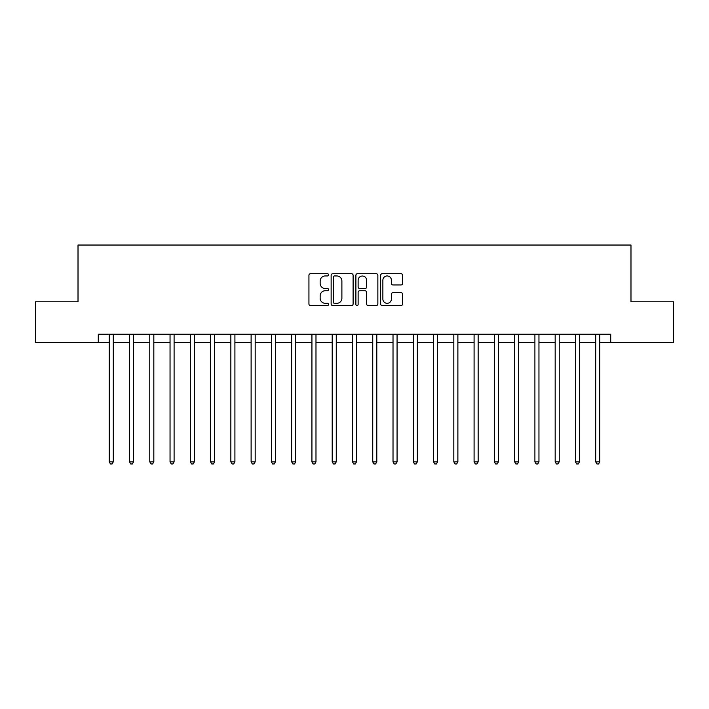 <?xml version="1.0" encoding="UTF-8"?>
<svg xmlns="http://www.w3.org/2000/svg" width="709" height="709" viewBox="0 0 709 709"><rect width="100%" height="100%" fill="white"/><g stroke="black" fill="none" stroke-linecap="round" stroke-linejoin="round"><path stroke-width="1.06" d="M328.559 274.835A1.117 1.117 0 0 0 327.443 273.718L310.533 273.718A1.595 1.595 0 0 0 308.938 275.314L308.938 303.957A1.595 1.595 0 0 0 310.533 305.552L327.443 305.552A1.117 1.117 0 0 0 328.559 304.436A1.117 1.117 0 0 0 327.443 303.328L325.254 303.328A5.096 5.096 0 0 1 320.158 298.232L320.158 295.848A5.096 5.096 0 0 1 325.254 290.752L327.443 290.752A1.117 1.117 0 0 0 328.559 289.635A1.117 1.117 0 0 0 327.443 288.519L325.254 288.519A5.096 5.096 0 0 1 320.158 283.432L320.158 281.039A5.096 5.096 0 0 1 325.254 275.952L327.443 275.952A1.117 1.117 0 0 0 328.559 274.835M401.019 284.938A1.595 1.595 0 0 0 402.606 283.352L402.606 275.314A1.595 1.595 0 0 0 401.019 273.718L382.24 273.718A1.595 1.595 0 0 0 380.644 275.314L380.644 303.957A1.595 1.595 0 0 0 382.24 305.552L401.019 305.552A1.595 1.595 0 0 0 402.606 303.957L402.606 294.253A1.595 1.595 0 0 0 401.019 292.657L392.981 292.657A1.595 1.595 0 0 0 391.386 294.253L391.386 299.065A4.254 4.254 0 0 1 387.132 303.328A4.254 4.254 0 0 1 382.869 299.065L382.869 280.206A4.254 4.254 0 0 1 387.132 275.952A4.254 4.254 0 0 1 391.386 280.206L391.386 283.352A1.595 1.595 0 0 0 392.981 284.938L401.019 284.938M98.285 342.341L35.45 342.341L35.45 301.795L78.017 301.795L78.017 245.039L630.983 245.039L630.983 301.795L673.55 301.795L673.55 342.341L610.715 342.341L610.715 334.231L98.285 334.231L98.285 342.341L109.23 342.341M353.109 275.314A1.595 1.595 0 0 0 351.513 273.718L332.734 273.718A1.595 1.595 0 0 0 331.138 275.314L331.138 303.957A1.595 1.595 0 0 0 332.734 305.552L351.513 305.552A1.595 1.595 0 0 0 353.109 303.957L353.109 275.314M357.487 273.718L376.266 273.718A1.595 1.595 0 0 1 377.862 275.314L377.862 303.957A1.595 1.595 0 0 1 376.266 305.552L368.228 305.552A1.595 1.595 0 0 1 366.633 303.957L366.633 292.338A1.595 1.595 0 0 0 365.046 290.752L359.711 290.752A1.595 1.595 0 0 0 358.125 292.338L358.125 304.436A1.117 1.117 0 0 1 357.008 305.552A1.117 1.117 0 0 1 355.891 304.436L355.891 275.314A1.595 1.595 0 0 1 357.487 273.718M113.289 342.341L129.499 342.341M133.558 342.341L149.776 342.341M153.826 342.341L170.045 342.341M174.095 342.341L190.313 342.341M194.363 342.341L210.582 342.341M214.641 342.341L230.85 342.341M234.909 342.341L251.119 342.341M255.178 342.341L271.396 342.341M275.447 342.341L291.665 342.341M295.715 342.341L311.933 342.341M315.984 342.341L332.202 342.341M336.261 342.341L352.47 342.341M356.53 342.341L372.739 342.341M376.798 342.341L393.016 342.341M397.067 342.341L413.285 342.341M417.335 342.341L433.553 342.341M437.604 342.341L453.822 342.341M457.881 342.341L474.091 342.341M478.15 342.341L494.359 342.341M498.418 342.341L514.637 342.341M518.687 342.341L534.905 342.341M538.955 342.341L555.174 342.341M559.224 342.341L575.442 342.341M579.501 342.341L595.711 342.341M599.77 342.341L610.715 342.341M334.488 275.952A1.117 1.117 0 0 0 333.372 277.059L333.372 302.211A1.117 1.117 0 0 0 334.488 303.328L336.793 303.328A5.096 5.096 0 0 0 341.889 298.232L341.889 281.039A5.096 5.096 0 0 0 336.793 275.952L334.488 275.952M366.633 280.285A4.254 4.254 0 0 0 362.379 276.023A4.254 4.254 0 0 0 358.125 280.285L358.125 286.932A1.595 1.595 0 0 0 359.711 288.519L365.046 288.519A1.595 1.595 0 0 0 366.633 286.932L366.633 280.285M113.484 334.231L113.405 334.435A1.622 1.622 90 0 0 113.289 335.038L113.289 461.851L109.23 461.851L109.23 335.038A1.622 1.622 90 0 0 109.115 334.435L109.035 334.231M113.289 461.851L112.066 463.961L110.453 463.961L109.23 461.851M133.753 334.231L133.673 334.435A1.622 1.622 90.2 0 0 133.558 335.038L133.558 461.851L129.499 461.851L129.499 335.038A1.622 1.622 90.2 0 0 129.384 334.435L129.304 334.231M133.558 461.851L132.344 463.961L130.722 463.961L129.499 461.851M154.03 334.231L153.942 334.435A1.622 1.622 90.2 0 0 153.826 335.038L153.826 461.851L149.776 461.851L149.776 335.038A1.622 1.622 90.2 0 0 149.652 334.435L149.572 334.231M153.826 461.851L152.612 463.961L150.99 463.961L149.776 461.851M174.299 334.231L174.21 334.435A1.622 1.622 90.2 0 0 174.095 335.038L174.095 461.851L170.045 461.851L170.045 335.038A1.622 1.622 90.2 0 0 169.93 334.435L169.841 334.231M174.095 461.851L172.881 463.961L171.259 463.961L170.045 461.851M194.567 334.231L194.488 334.435A1.622 1.622 90.2 0 0 194.363 335.038L194.363 461.851L190.313 461.851L190.313 335.038A1.622 1.622 90.2 0 0 190.198 334.435L190.109 334.231M194.363 461.851L193.149 463.961L191.527 463.961L190.313 461.851M214.836 334.231L214.756 334.435A1.622 1.622 90.2 0 0 214.641 335.038L214.641 461.851L210.582 461.851L210.582 335.038A1.622 1.622 90.2 0 0 210.467 334.435L210.387 334.231M214.641 461.851L213.418 463.961L211.796 463.961L210.582 461.851M235.104 334.231L235.025 334.435A1.622 1.622 90.2 0 0 234.909 335.038L234.909 461.851L230.85 461.851L230.85 335.038A1.622 1.622 90.2 0 0 230.735 334.435L230.655 334.231M234.909 461.851L233.686 463.961L232.073 463.961L230.85 461.851M255.373 334.231L255.293 334.435A1.622 1.622 90.2 0 0 255.178 335.038L255.178 461.851L251.119 461.851L251.119 335.038A1.622 1.622 90.2 0 0 251.004 334.435L250.924 334.231M255.178 461.851L253.964 463.961L252.342 463.961L251.119 461.851M275.65 334.231L275.562 334.435A1.622 1.622 90.2 0 0 275.447 335.038L275.447 461.851L271.396 461.851L271.396 335.038A1.622 1.622 90.2 0 0 271.272 334.435L271.192 334.231M275.447 461.851L274.232 463.961L272.611 463.961L271.396 461.851M295.919 334.231L295.83 334.435A1.622 1.622 90.2 0 0 295.715 335.038L295.715 461.851L291.665 461.851L291.665 335.038A1.622 1.622 90.2 0 0 291.55 334.435L291.461 334.231M295.715 461.851L294.501 463.961L292.879 463.961L291.665 461.851M316.187 334.231L316.108 334.435A1.622 1.622 90.2 0 0 315.984 335.038L315.984 461.851L311.933 461.851L311.933 335.038A1.622 1.622 90.2 0 0 311.818 334.435L311.73 334.231M315.984 461.851L314.769 463.961L313.148 463.961L311.933 461.851M336.456 334.231L336.376 334.435A1.622 1.622 90.2 0 0 336.261 335.038L336.261 461.851L332.202 461.851L332.202 335.038A1.622 1.622 90.2 0 0 332.087 334.435L332.007 334.231M336.261 461.851L335.038 463.961L333.416 463.961L332.202 461.851M356.724 334.231L356.645 334.435A1.622 1.622 90.2 0 0 356.53 335.038L356.53 461.851L352.47 461.851L352.47 335.038A1.622 1.622 90.2 0 0 352.355 334.435L352.276 334.231M356.53 461.851L355.306 463.961L353.694 463.961L352.47 461.851M376.993 334.231L376.913 334.435A1.622 1.622 90.2 0 0 376.798 335.038L376.798 461.851L372.739 461.851L372.739 335.038A1.622 1.622 90.2 0 0 372.624 334.435L372.544 334.231M376.798 461.851L375.584 463.961L373.962 463.961L372.739 461.851M397.27 334.231L397.182 334.435A1.622 1.622 90.2 0 0 397.067 335.038L397.067 461.851L393.016 461.851L393.016 335.038A1.622 1.622 90.2 0 0 392.892 334.435L392.813 334.231M397.067 461.851L395.852 463.961L394.231 463.961L393.016 461.851M417.539 334.231L417.45 334.435A1.622 1.622 90.2 0 0 417.335 335.038L417.335 461.851L413.285 461.851L413.285 335.038A1.622 1.622 90.2 0 0 413.17 334.435L413.081 334.231M417.335 461.851L416.121 463.961L414.499 463.961L413.285 461.851M437.808 334.231L437.728 334.435A1.622 1.622 90.2 0 0 437.604 335.038L437.604 461.851L433.553 461.851L433.553 335.038A1.622 1.622 90.2 0 0 433.438 334.435L433.35 334.231M437.604 461.851L436.389 463.961L434.768 463.961L433.553 461.851M458.076 334.231L457.996 334.435A1.622 1.622 90.2 0 0 457.881 335.038L457.881 461.851L453.822 461.851L453.822 335.038A1.622 1.622 90.2 0 0 453.707 334.435L453.627 334.231M457.881 461.851L456.658 463.961L455.036 463.961L453.822 461.851M478.345 334.231L478.265 334.435A1.622 1.622 90.2 0 0 478.15 335.038L478.15 461.851L474.091 461.851L474.091 335.038A1.622 1.622 90.2 0 0 473.975 334.435L473.896 334.231M478.15 461.851L476.927 463.961L475.314 463.961L474.091 461.851M498.613 334.231L498.533 334.435A1.622 1.622 90.2 0 0 498.418 335.038L498.418 461.851L494.359 461.851L494.359 335.038A1.622 1.622 90.2 0 0 494.244 334.435L494.164 334.231M498.418 461.851L497.204 463.961L495.582 463.961L494.359 461.851M518.891 334.231L518.802 334.435A1.622 1.622 90.2 0 0 518.687 335.038L518.687 461.851L514.637 461.851L514.637 335.038A1.622 1.622 90.2 0 0 514.512 334.435L514.433 334.231M518.687 461.851L517.473 463.961L515.851 463.961L514.637 461.851M539.159 334.231L539.07 334.435A1.622 1.622 90.2 0 0 538.955 335.038L538.955 461.851L534.905 461.851L534.905 335.038A1.622 1.622 90.2 0 0 534.79 334.435L534.701 334.231M538.955 461.851L537.741 463.961L536.119 463.961L534.905 461.851M559.428 334.231L559.348 334.435A1.622 1.622 90.2 0 0 559.224 335.038L559.224 461.851L555.174 461.851L555.174 335.038A1.622 1.622 90.2 0 0 555.058 334.435L554.97 334.231M559.224 461.851L558.01 463.961L556.388 463.961L555.174 461.851M579.696 334.231L579.616 334.435A1.622 1.622 90.2 0 0 579.501 335.038L579.501 461.851L575.442 461.851L575.442 335.038A1.622 1.622 90.2 0 0 575.327 334.435L575.247 334.231M579.501 461.851L578.278 463.961L576.656 463.961L575.442 461.851M599.965 334.231L599.885 334.435A1.622 1.622 90.2 0 0 599.77 335.038L599.77 461.851L595.711 461.851L595.711 335.038A1.622 1.622 90.2 0 0 595.595 334.435L595.516 334.231M599.77 461.851L598.547 463.961L596.934 463.961L595.711 461.851"/></g></svg>
